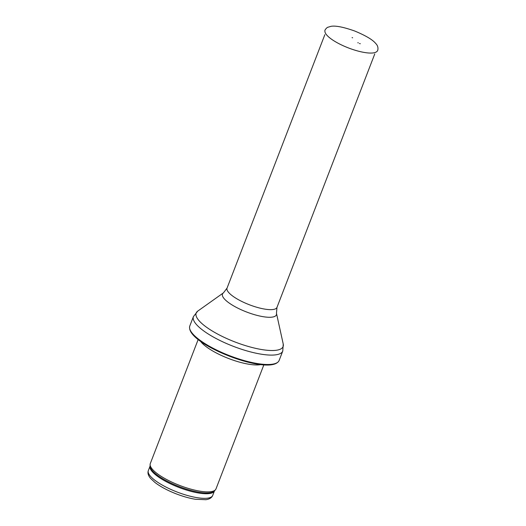 <?xml version="1.0" encoding="UTF-8"?>
<svg xmlns="http://www.w3.org/2000/svg" width="526" height="526" viewBox="0 0 526 526"><rect width="100%" height="100%" fill="white"/><g stroke="black" fill="none" stroke-linecap="round" stroke-linejoin="round"><path stroke-width="0.79" d="M263.868 364.814L215.989 488.904A35.203 9.843 -158.9 0 1 215.423 489.805A35.203 9.843 -158.9 0 1 179.596 485.413A35.203 9.843 -158.9 0 1 150.107 464.603A35.203 9.843 -158.9 0 1 150.298 463.557L198.184 339.467M260.935 364.564A35.203 9.843 -158.9 0 1 228.573 358.489A35.203 9.843 -158.9 0 1 200.518 341.256M279.135 360.455A47.879 13.387 -158.9 0 1 277.774 362.243A47.879 13.387 -158.9 0 1 229.645 355.707A47.879 13.387 -158.9 0 1 189.61 328.224A47.879 13.387 -158.9 0 1 189.801 325.982L193.43 316.58A47.879 13.387 -158.9 0 0 233.274 346.305A47.879 13.387 -158.9 0 0 282.764 351.052L279.135 360.455M352.473 37.8L352.098 37.583L352.473 37.8M359.442 43.54L360.29 43.704A16.924 4.734 -158.9 0 1 359.442 43.54M357.812 42.724A13.4 3.748 21.1 0 0 358.318 42.823L357.812 42.724M212.714 495.426A34.499 9.646 -158.9 0 1 177.052 492.007A34.499 9.646 -158.9 0 1 148.339 470.586L150.101 466.023A34.499 9.646 -158.9 0 0 178.827 487.405A34.499 9.646 -158.9 0 0 214.476 490.857L212.714 495.426C211.761 497.774 209.486 499.194 205.883 499.7L195.462 499.273C189.419 498.286 182.949 496.459 176.052 493.796C167.472 490.423 160.463 486.675 155.025 482.539L150.587 478.41C148.207 475.57 147.458 472.966 148.339 470.586M215.423 489.805L214.43 490.909A34.67 9.692 -158.9 0 1 179.142 486.589A34.67 9.692 -158.9 0 1 150.101 466.089L150.107 464.603M276.466 313.299A28.897 8.081 -158.9 0 1 246.523 311.977A28.897 8.081 -158.9 0 1 223.451 292.844L227.048 288.123A26.754 7.482 -158.9 0 0 249.317 304.738A26.754 7.482 -158.9 0 0 276.972 307.388L276.466 313.299L283.238 344.089A46.59 13.025 -158.9 0 1 234.951 341.959A46.59 13.025 -158.9 0 1 197.756 311.103L193.43 316.58M362.282 52.074A28.042 7.837 -158.9 0 1 324.923 31.297C324.601 30.363 325.423 29.062 327.389 27.398L331.137 26.3C335.779 25.55 343.59 27.109 354.563 30.955C365.682 35.571 372.743 39.752 375.735 43.513C379.075 46.65 377.938 51.055 376.984 51.384A28.042 7.837 -158.9 0 1 362.282 52.074M277.774 362.243C264.966 374.177 190.892 345.444 189.61 328.224M283.238 344.089L282.764 351.052M223.451 292.844L197.756 311.103M276.972 307.388L374.762 53.948M227.048 288.123L324.844 34.683M352.624 37.787L352.098 37.583"/></g></svg>
